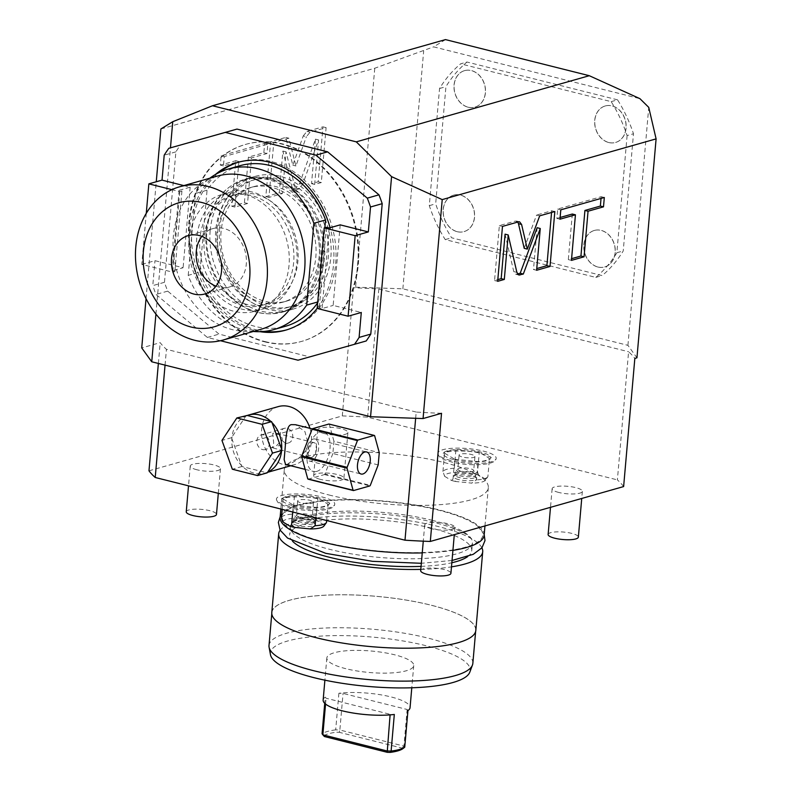 <?xml version="1.0" encoding="UTF-8"?>
<svg xmlns="http://www.w3.org/2000/svg" width="792" height="792" viewBox="0 0 792 792"><rect width="100%" height="100%" fill="white"/><g stroke="black" fill="none" stroke-linecap="round" stroke-linejoin="round"><path stroke-width="0.59" stroke-dasharray="3.96 2.97" d="M415.651 418.295L416.196 412.048A242.738 59.944 5 0 0 441.53 413.305M416.196 412.048L166.439 349.331A242.738 59.944 5 0 1 160.192 342.659L141.728 347.906M165.053 365.122L166.439 349.331M378.19 464.904L332.868 453.519L333.937 441.253L379.269 452.638M278.279 406.603A30.155 24.512 -105.9 0 0 261.657 429.373A30.155 24.512 -105.9 0 0 294.753 464.617A30.155 24.512 -105.9 0 0 311.365 441.857A30.155 24.512 -105.9 0 0 309.929 428.333M623.631 486.565A242.738 59.944 5 0 0 617.384 479.893L628.591 351.747A242.738 59.944 5 0 1 634.837 358.42M148.975 470.814L342.293 415.919A242.738 59.944 -175 0 1 367.617 417.176L617.384 479.893M328.957 494.97A102.406 25.285 5 0 0 433.075 505.088A102.406 25.285 5 0 0 488.317 487.615A102.406 25.285 5 0 0 443.649 462.409A102.406 25.285 -175 0 0 339.53 452.291A102.406 25.285 -175 0 0 284.288 469.765A102.406 25.285 -175 0 0 328.957 494.97M450.618 460.429A29.284 7.227 -175 0 1 437.877 453.767A29.284 7.227 -175 0 1 452.678 448.272A29.284 7.227 -175 0 1 483.407 451.113A29.284 7.227 -175 0 1 496.049 458.855A29.284 7.227 -175 0 1 450.618 460.429M289.199 506.256A29.284 7.227 -175 0 1 276.457 499.594A29.284 7.227 -175 0 1 291.268 494.109A29.284 7.227 -175 0 1 321.988 496.95A29.284 7.227 -175 0 1 334.64 504.682A29.284 7.227 -175 0 1 289.199 506.256M431.313 528.63A15.167 3.742 -175 0 1 424.7 524.888A15.167 3.742 -175 0 1 432.877 522.304A15.167 3.742 -175 0 1 448.302 523.799A15.167 3.742 -175 0 1 454.925 527.541A15.167 3.742 -175 0 1 446.738 530.125A15.167 3.742 -175 0 1 431.313 528.63M196.862 469.755A15.167 3.742 -175 0 1 190.248 466.023A15.167 3.742 -175 0 1 198.436 463.439A15.167 3.742 -175 0 1 213.86 464.934A15.167 3.742 -175 0 1 220.473 468.666A15.167 3.742 -175 0 1 212.296 471.26A15.167 3.742 -175 0 1 196.862 469.755M558.746 492.446A15.167 3.742 -175 0 1 552.133 488.713A15.167 3.742 -175 0 1 560.31 486.12A15.167 3.742 -175 0 1 575.744 487.615A15.167 3.742 -175 0 1 582.358 491.357A15.167 3.742 -175 0 1 574.17 493.941A15.167 3.742 -175 0 1 558.746 492.446M324.304 433.57A15.167 3.742 -175 0 1 317.681 429.838A15.167 3.742 -175 0 1 325.868 427.254A15.167 3.742 -175 0 1 341.293 428.749A15.167 3.742 -175 0 1 347.906 432.482A15.167 3.742 -175 0 1 339.728 435.075A15.167 3.742 -175 0 1 324.304 433.57M445.48 39.6L433.61 46.857L639.926 98.663M160.885 128.957L374.764 68.231L433.61 46.857M155.925 314.087L170.468 147.837M265.32 341.659A102.406 83.269 -105.9 0 0 301.94 341.312A102.406 83.269 -105.9 0 0 358.232 242.005A102.406 83.269 -105.9 0 0 282.625 143.946A102.406 83.269 -105.9 0 0 246.005 144.292A102.406 83.269 -105.9 0 0 189.704 243.599A102.406 83.269 -105.9 0 0 265.32 341.659M146.035 298.673L156.262 181.754M342.293 415.919L353.499 287.773L355.608 287.179L374.764 68.231M158.37 363.449L160.192 342.659M303.237 135.937L306.959 131.393L322.978 126.849L318.176 181.764L311.543 183.645L315.444 139.154L299.584 183.556L295.862 188.1L292.535 189.05L282.892 151.054L279.239 192.822L265.835 196.634L270.636 141.709L285.754 137.422L292.802 165.181L303.237 135.937L306.365 136.729L310.088 132.175L326.106 127.631L321.295 182.556L314.672 184.437L318.562 139.936L302.712 184.338L298.99 188.892L295.663 189.833L286.021 151.836L282.368 193.604L268.953 197.416L273.765 142.491L288.872 138.204L295.921 165.964L306.365 136.729M248.391 157.143L244.401 202.712L231.789 206.296L235.769 160.726L220.325 165.112L221.146 155.757L264.657 143.411L263.835 152.757L248.391 157.143L251.519 157.925L247.53 203.495L234.907 207.078L238.897 161.509L223.453 165.894L224.275 156.549L267.785 144.194L266.963 153.539L251.519 157.925M367.617 417.176L378.823 289.03A242.738 59.944 5 0 0 353.499 287.773M355.608 287.179L402.861 288.813L627.927 345.332L636.946 357.816M378.823 289.03L628.591 351.747M627.927 345.332L648.747 107.365M402.861 288.813L423.68 50.846M627.106 135.581L616.859 252.747A128.957 104.851 74.1 0 1 595.802 277.388L445.233 239.59A128.957 104.851 74.1 0 1 429.304 205.653L439.55 88.486A128.957 104.851 74.1 0 1 460.607 63.845L466.983 62.033A128.957 104.851 74.1 0 0 445.926 86.674L435.669 203.841A128.957 104.851 -105.9 0 0 451.608 237.778L602.168 275.586A128.957 104.851 -105.9 0 0 623.235 250.935L633.481 133.779L627.106 135.581A128.957 104.851 74.1 0 0 611.177 101.643L460.607 63.845M439.55 88.486L445.926 86.674M429.304 205.653L435.669 203.841M445.233 239.59L451.608 237.778M595.802 277.388L602.168 275.586M616.859 252.747L623.235 250.935M611.177 101.643L617.552 99.841A128.957 104.851 74.1 0 1 633.481 133.779M617.552 99.841L466.983 62.033M457.192 231.7A18.968 15.424 -105.9 0 0 463.973 231.63A18.968 15.424 -105.9 0 0 474.398 213.246A18.968 15.424 -105.9 0 0 460.399 195.079A18.968 15.424 -105.9 0 0 453.618 195.149A18.968 15.424 -105.9 0 0 443.193 213.533A18.968 15.424 -105.9 0 0 457.192 231.7M597.861 267.023A18.968 15.424 -105.9 0 0 604.643 266.953A18.968 15.424 -105.9 0 0 615.067 248.569A18.968 15.424 -105.9 0 0 601.069 230.403A18.968 15.424 -105.9 0 0 594.287 230.472A18.968 15.424 -105.9 0 0 583.862 248.856A18.968 15.424 -105.9 0 0 597.861 267.023M468.082 107.207A18.968 15.424 -105.9 0 0 474.863 107.148A18.968 15.424 -105.9 0 0 485.288 88.754A18.968 15.424 -105.9 0 0 471.29 70.597A18.968 15.424 -105.9 0 0 464.508 70.656A18.968 15.424 -105.9 0 0 454.083 89.05A18.968 15.424 -105.9 0 0 468.082 107.207M608.751 142.53A18.968 15.424 -105.9 0 0 615.533 142.471A18.968 15.424 -105.9 0 0 625.957 124.077A18.968 15.424 -105.9 0 0 611.959 105.92A18.968 15.424 -105.9 0 0 605.177 105.98A18.968 15.424 -105.9 0 0 594.752 124.374A18.968 15.424 -105.9 0 0 608.751 142.53M453.727 195.119A18.968 15.424 74.1 0 0 443.302 213.503A18.968 15.424 74.1 0 0 457.301 231.67A18.968 15.424 -105.9 0 0 464.082 231.601A18.968 15.424 -105.9 0 0 474.507 213.216A18.968 15.424 -105.9 0 0 460.508 195.05A18.968 15.424 74.1 0 0 453.727 195.119L453.618 195.149M594.396 230.442A18.968 15.424 74.1 0 0 583.971 248.827A18.968 15.424 74.1 0 0 597.97 266.993A18.968 15.424 -105.9 0 0 604.751 266.924A18.968 15.424 -105.9 0 0 615.176 248.53A18.968 15.424 -105.9 0 0 601.178 230.373A18.968 15.424 74.1 0 0 594.396 230.442L594.287 230.472M464.617 70.627A18.968 15.424 74.1 0 0 454.192 89.021A18.968 15.424 74.1 0 0 468.191 107.177A18.968 15.424 -105.9 0 0 474.972 107.118A18.968 15.424 -105.9 0 0 485.397 88.724A18.968 15.424 -105.9 0 0 471.398 70.567A18.968 15.424 74.1 0 0 464.617 70.627L464.508 70.656M605.286 105.95A18.968 15.424 74.1 0 0 594.861 124.344A18.968 15.424 74.1 0 0 608.86 142.501A18.968 15.424 -105.9 0 0 615.641 142.441A18.968 15.424 -105.9 0 0 626.066 124.047A18.968 15.424 -105.9 0 0 612.067 105.89A18.968 15.424 74.1 0 0 605.286 105.95L605.177 105.98M292.802 165.181L295.921 165.964M285.754 137.422L288.872 138.204M270.636 141.709L273.765 142.491M265.835 196.634L268.953 197.416M279.239 192.822L282.368 193.604M282.892 151.054L286.021 151.836M292.535 189.05L295.663 189.833M315.444 139.154L318.562 139.936M311.543 183.645L314.672 184.437M318.176 181.764L321.295 182.556M322.978 126.849L326.106 127.631M244.401 202.712L247.53 203.495M263.835 152.757L266.963 153.539M264.657 143.411L267.785 144.194M221.146 155.757L224.275 156.549M220.325 165.112L223.453 165.894M235.769 160.726L238.897 161.509M231.789 206.296L234.907 207.078M264.686 341.837A102.406 83.269 -105.9 0 0 301.307 341.491A102.406 83.269 -105.9 0 0 357.598 242.194A102.406 83.269 -105.9 0 0 281.982 144.124A102.406 83.269 74.1 0 0 245.362 144.471A102.406 83.269 74.1 0 0 189.07 243.778A102.406 83.269 74.1 0 0 264.686 341.837M366.191 340.976L309.692 356.885L219.037 334.115L167.696 291.129A142.233 115.652 74.1 0 1 164.469 282.298L175.883 151.866A142.233 115.652 74.1 0 1 180.487 144.995M141.808 264.409L154.975 260.677L183.11 267.736L172.062 270.874L174.874 271.577L172.755 272.181L141.808 264.409L146.273 213.345M164.469 282.298L152.787 285.615L154.975 260.677M175.883 151.866L164.201 155.183M183.833 185.595L190.149 187.189L179.111 190.327L181.922 191.03L179.794 191.634L171.923 189.654M179.794 191.634L172.755 272.181M190.149 187.189L183.11 267.736M340.204 224.859L333.155 305.415L361.291 312.474M220.433 340.718L207.355 337.432L156.014 294.446A142.233 115.652 74.1 0 1 152.787 285.615M215.384 174.527A87.239 70.934 -105.9 0 0 192.525 262.33A87.239 70.934 -105.9 0 0 254.282 330.512A87.239 70.934 -105.9 0 0 260.004 331.68M317.186 308.296A87.239 70.934 -105.9 0 0 330.106 227.73M179.111 190.327L172.062 270.874M181.922 191.03L174.874 271.577M317.166 308.444L319.295 307.84L322.106 308.553L333.155 305.415M326.344 227.294L319.295 307.84M329.155 227.997L322.106 308.553M298.01 360.202L309.692 356.885M207.355 337.432L219.037 334.115M167.696 291.129L156.014 294.446M264.429 331.393A87.239 70.934 -105.9 0 1 256.41 329.908A87.239 70.934 74.1 0 1 194.327 260.38A87.239 70.934 74.1 0 1 219.305 172.448M238.887 162.093A87.239 70.934 74.1 0 1 239.946 161.776A87.239 70.934 74.1 0 1 271.141 161.489A87.239 70.934 -105.9 0 1 335.56 245.025A87.239 70.934 -105.9 0 1 287.605 329.611L285.476 330.214M286.536 329.908A87.239 70.934 -105.9 0 0 287.605 329.611M257.945 312.335A69.033 56.123 74.1 0 1 206.979 246.233A69.033 56.123 74.1 0 1 244.926 179.289A69.033 56.123 74.1 0 1 269.607 179.061A69.033 56.123 -105.9 0 1 320.582 245.164A69.033 56.123 -105.9 0 1 282.635 312.098A69.033 56.123 -105.9 0 1 257.945 312.335M279.804 176.17A69.033 56.123 -105.9 0 0 255.113 176.398A69.033 56.123 -105.9 0 0 217.176 243.342A69.033 56.123 -105.9 0 0 268.142 309.434A69.033 56.123 -105.9 0 0 292.822 309.207A69.033 56.123 -105.9 0 0 330.769 242.263A69.033 56.123 -105.9 0 0 279.804 176.17M219.582 229.145A65.993 53.658 74.1 0 1 255.945 179.319A65.993 53.658 74.1 0 1 328.363 256.459A65.993 53.658 74.1 0 1 292 306.286A65.993 53.658 74.1 0 1 219.582 229.145M288.179 307.375A65.993 53.658 -105.9 0 1 215.761 230.234A65.993 53.658 74.1 0 1 252.123 180.398A65.993 53.658 74.1 0 1 324.542 257.548A65.993 53.658 -105.9 0 1 288.179 307.375L292 306.286M221.067 231.561A59.548 48.421 -105.9 0 0 286.417 301.168A59.548 48.421 -105.9 0 0 319.226 256.212A59.548 48.421 74.1 0 0 253.885 186.605A59.548 48.421 74.1 0 0 221.067 231.561M250.49 187.565A59.548 48.421 74.1 0 0 217.671 232.531A59.548 48.421 -105.9 0 0 283.011 302.138A59.548 48.421 -105.9 0 0 315.83 257.172A59.548 48.421 74.1 0 0 250.49 187.565L253.885 186.605M210.167 230.65A68.647 55.816 -105.9 0 0 285.496 310.89A68.647 55.816 -105.9 0 0 323.334 259.063A68.647 55.816 74.1 0 0 247.995 178.814A68.647 55.816 74.1 0 0 210.167 230.65M243.966 179.962A68.647 55.816 74.1 0 0 206.138 231.789A68.647 55.816 -105.9 0 0 281.467 312.038A68.647 55.816 -105.9 0 0 319.295 260.202A68.647 55.816 74.1 0 0 243.966 179.962L247.995 178.814M317.661 302.821A83.437 67.845 -105.9 0 0 318.374 301.792L324.849 227.72M253.331 331.462A83.437 67.845 -105.9 0 1 188.219 275.359L199.901 272.042L207.059 190.209A83.437 67.845 74.1 0 1 239.927 165.726M199.901 272.042A83.437 67.845 -105.9 0 0 285.506 326.264M318.374 301.792L317.74 301.97M207.059 190.209L195.376 193.525A83.437 67.845 74.1 0 1 209.821 178.22M188.219 275.359L195.376 193.525M204.148 237.541A56.895 46.263 -105.9 0 0 266.577 304.049A56.895 46.263 -105.9 0 0 297.921 261.093A56.895 46.263 74.1 0 0 235.491 194.585A56.895 46.263 74.1 0 0 204.148 237.541M231.244 195.792A56.895 46.263 74.1 0 0 199.901 238.748A56.895 46.263 -105.9 0 0 262.32 305.247A56.895 46.263 -105.9 0 0 293.674 262.291A56.895 46.263 74.1 0 0 231.244 195.792L235.491 194.585M196.772 237.966A60.687 49.342 -105.9 0 0 263.36 308.9A60.687 49.342 -105.9 0 0 296.802 263.083A60.687 49.342 74.1 0 0 230.215 192.149A60.687 49.342 74.1 0 0 196.772 237.966M289.03 265.29A60.687 49.342 74.1 0 1 255.588 311.108A60.687 49.342 74.1 0 1 189.001 240.174A60.687 49.342 74.1 0 1 222.433 194.347A60.687 49.342 74.1 0 1 289.03 265.29M260.766 329.353A79.645 64.766 -105.9 0 1 232.284 329.62A79.645 64.766 74.1 0 1 173.478 253.351A79.645 64.766 74.1 0 1 217.255 176.111M215.988 286.179A30.343 24.671 -105.9 0 0 218.74 287.05A30.343 24.671 -105.9 0 0 229.591 286.952A30.343 24.671 -105.9 0 0 246.262 257.519A30.343 24.671 -105.9 0 0 223.859 228.462A30.343 24.671 -105.9 0 0 213.008 228.571A30.343 24.671 -105.9 0 0 201.841 236.372M517.8 222.057L515.374 221.077L499.356 225.621L494.555 280.536L497.831 279.606M539.708 215.83L536.58 215.048L524.195 248.332M554.826 211.543L551.697 210.761L536.58 215.048M551.549 212.474L551.697 210.761M536.61 270.27L533.491 269.488L536.758 268.557M537.144 227.71L533.491 269.488M505.068 234.165L513.761 271.597L515.76 274.24L517.552 274.012M497.673 281.328L494.555 280.536M502.484 226.403L499.356 225.621M572.309 214.028L568.319 259.598L571.596 258.667M601.039 198.426L601.187 196.703L557.677 209.058L556.865 218.414L560.132 217.483M571.448 260.38L568.319 259.598M559.984 219.196L556.865 218.414M560.805 209.84L557.677 209.058M604.316 197.495L601.187 196.703M422.245 552.915A102.406 25.285 5 0 0 452.925 550.381M484.15 535.214A102.406 25.285 5 0 0 439.481 509.998A102.406 25.285 -175 0 0 335.363 499.891A102.406 25.285 -175 0 0 280.12 517.364M325.522 542.362A101.099 24.968 -175 0 1 287.862 509.721A101.099 24.968 -175 0 1 438.748 510.206A101.099 24.968 -175 0 1 477.863 526.343A101.099 24.968 -175 0 1 442.728 551.272A101.099 24.968 -175 0 1 325.522 542.362M432.571 520.403A91.407 22.572 5 0 0 291.901 523.354A91.407 22.572 5 0 0 290.327 526.967A91.407 22.572 5 0 0 330.195 549.47A91.407 22.572 5 0 0 423.136 558.489A91.407 22.572 5 0 0 472.438 542.896A91.407 22.572 5 0 0 471.507 539.065A91.407 22.572 5 0 0 432.571 520.403M421.067 566.379A91.407 22.572 5 0 0 451.846 562.746M467.716 556.588A91.407 22.572 5 0 0 471.755 550.727A91.407 22.572 5 0 0 431.887 528.224A91.407 22.572 -175 0 0 338.946 519.206A91.407 22.572 -175 0 0 289.634 534.798L290.327 526.967M292.594 541.273A91.407 22.572 -175 0 1 289.634 534.798M420.8 569.389A102.406 25.285 5 0 0 451.48 566.854M481.912 547.856A102.406 25.285 5 0 0 438.045 526.482A102.406 25.285 -175 0 0 280.13 530.204M475.824 630.402A102.406 25.285 5 0 0 431.155 605.197A102.406 25.285 -175 0 0 327.037 595.089A102.406 25.285 -175 0 0 271.795 612.553M316.513 637.748A102.307 25.265 5 0 0 420.542 647.856A102.307 25.265 5 0 0 475.735 630.402A102.307 25.265 5 0 0 431.105 605.217A102.307 25.265 -175 0 0 327.076 595.109A102.307 25.265 -175 0 0 271.894 612.562A102.307 25.265 -175 0 0 316.513 637.748M269.003 645.52A102.307 25.265 -175 0 1 324.195 628.066A102.307 25.265 -175 0 1 428.225 638.164A102.307 25.265 -175 0 1 472.844 663.349M270.478 654.717A100.277 24.76 -175 0 1 321.473 636.065A100.277 24.76 -175 0 1 426.442 645.807A100.277 24.76 -175 0 1 469.805 672.161M345.857 668.696A43.619 10.771 -175 0 1 326.839 657.954A43.619 10.771 -175 0 1 350.361 650.509A43.619 10.771 -175 0 1 394.713 654.816A43.619 10.771 -175 0 1 413.741 665.557A43.619 10.771 -175 0 1 390.208 673.002A43.619 10.771 -175 0 1 345.857 668.696M407.939 710.592L407.137 709.493L343.055 693.406L338.887 693.257A43.619 10.771 -175 0 1 391.03 696.93A43.619 10.771 -175 0 1 410.058 707.662M338.887 693.257L335.689 729.868L339.857 730.016L343.055 693.406M324.413 736.53L322.067 733.738A43.619 10.771 -175 0 1 335.689 729.868L336.362 732.214L339.283 732.313L339.857 730.016L403.94 746.104L407.137 709.493M323.156 700.059A43.619 10.771 -175 0 1 325.274 697.128L324.73 703.316M402.623 748.846L402.069 748.074L339.283 732.313M323.859 735.758A41.719 10.306 -175 0 1 336.362 732.214M325.274 697.128L326.066 698.227L390.149 714.315L394.317 714.463M325.562 704.048L326.066 698.227M390.1 714.879L390.149 714.315M404.732 747.212L403.94 746.104L402.069 748.074M453.677 459.558A23.819 5.881 -175 0 1 443.391 453.262A23.819 5.881 -175 0 1 480.348 451.985A23.819 5.881 -175 0 1 490.713 457.41A23.819 5.881 -175 0 1 478.665 461.875A23.819 5.881 -175 0 1 453.677 459.558M454.747 459.251L478.13 461.597A22.76 5.623 5 0 0 489.476 458.38L479.279 452.291L455.895 449.945A22.76 5.623 5 0 0 444.54 453.163L454.747 459.251L453.024 479.002L455.796 481.516L471.616 483.11L476.527 479.902L478.13 461.597M487.882 476.685L485.555 479.15A20.562 5.079 -175 0 1 485.288 480.259L487.763 476.863A22.76 5.623 -175 0 0 487.882 476.685L489.476 458.38M487.763 476.863A22.76 5.623 -175 0 1 476.527 479.902M485.288 480.259A20.562 5.079 -175 0 1 471.616 483.11M485.555 479.15L478.645 475.032A20.562 5.079 5 0 0 474.378 473.962L458.558 472.369L454.291 468.25L455.895 449.945M454.291 468.25A22.76 5.623 -175 0 0 442.946 471.478L444.629 476.329A20.562 5.079 -175 0 1 458.558 472.369M444.629 476.329L451.529 480.447L453.024 479.002M455.796 481.516A20.562 5.079 -175 0 1 451.529 480.447M458.637 479.576A11.524 2.841 -175 0 1 453.767 476.329A11.524 2.841 -175 0 1 471.547 475.903A11.524 2.841 -175 0 1 476.487 478.318A11.524 2.841 -175 0 1 471.091 480.665A11.524 2.841 -175 0 1 458.637 479.576M478.645 475.032L477.546 472.032L479.279 452.291M477.546 472.032L474.378 473.962M442.946 471.478L444.54 453.163M474.943 456.469A7.97 1.97 -175 0 1 470.646 457.825A7.97 1.97 -175 0 1 462.548 457.033A7.97 1.97 -175 0 1 459.073 455.073A7.97 1.97 -175 0 1 463.37 453.717A7.97 1.97 -175 0 1 471.468 454.509A7.97 1.97 -175 0 1 474.943 456.469L473.705 470.646A7.97 1.97 5 0 1 469.408 472.012A7.97 1.97 5 0 1 461.31 471.22A7.97 1.97 -175 0 1 457.835 469.26A7.97 1.97 -175 0 1 457.944 468.983L455.162 472.804A10.435 2.574 -175 0 0 455.024 473.171A10.435 2.574 -175 0 0 459.568 475.735A10.435 2.574 5 0 0 470.171 476.764A10.435 2.574 5 0 0 475.804 474.992L475.636 476.814A10.435 2.574 5 0 1 470.012 478.596A10.435 2.574 5 0 1 459.409 477.566A10.435 2.574 -175 0 1 454.856 475.002A10.435 2.574 -175 0 1 455.004 474.636A10.435 2.574 -175 0 1 471.091 474.25A10.435 2.574 5 0 1 475.556 476.428L476.487 478.318M475.804 474.992A10.435 2.574 5 0 0 475.725 474.596A10.435 2.574 5 0 0 471.25 472.418A10.435 2.574 -175 0 0 455.162 472.804M457.944 468.983A7.97 1.97 -175 0 1 470.23 468.686A7.97 1.97 5 0 1 473.646 470.359L475.725 474.596M292.258 505.395A23.819 5.881 -175 0 1 281.972 499.099A23.819 5.881 -175 0 1 318.928 497.822A23.819 5.881 -175 0 1 329.294 503.237A23.819 5.881 -175 0 1 317.245 507.702A23.819 5.881 -175 0 1 292.258 505.395M293.327 505.088L316.711 507.434A22.76 5.623 5 0 0 328.066 504.207L317.859 498.118L294.476 495.772A22.76 5.623 5 0 0 283.13 499L293.327 505.088L292.723 512.008M315.81 517.8L316.711 507.434M326.631 520.522L328.066 504.207M326.462 522.512L324.136 524.987A20.562 5.079 -175 0 1 323.869 526.086M324.136 524.987L317.226 520.859A20.562 5.079 5 0 0 312.969 519.79L297.139 518.206L292.872 514.087L294.476 495.772M283.209 522.166A20.562 5.079 -175 0 1 297.139 518.206M297.218 525.403A11.524 2.841 -175 0 1 292.357 522.166A11.524 2.841 -175 0 1 310.127 521.74A11.524 2.841 -175 0 1 315.067 524.146A11.524 2.841 -175 0 1 309.672 526.502A11.524 2.841 -175 0 1 297.218 525.403M317.226 520.859L316.127 517.869L317.859 498.118M316.127 517.869L312.969 519.79M281.526 517.305A22.76 5.623 -175 0 1 292.872 514.087M282.219 509.375L283.13 499M313.533 502.296A7.97 1.97 -175 0 1 309.236 503.653A7.97 1.97 -175 0 1 301.138 502.87A7.97 1.97 -175 0 1 297.663 500.91A7.97 1.97 -175 0 1 301.96 499.554A7.97 1.97 -175 0 1 310.058 500.336A7.97 1.97 -175 0 1 313.533 502.296L312.286 516.483A7.97 1.97 5 0 1 307.989 517.839A7.97 1.97 5 0 1 299.891 517.057A7.97 1.97 -175 0 1 296.416 515.097A7.97 1.97 -175 0 1 296.535 514.81L293.743 518.631A10.435 2.574 -175 0 0 293.604 518.998A10.435 2.574 -175 0 0 298.148 521.572A10.435 2.574 5 0 0 308.761 522.601A10.435 2.574 5 0 0 314.384 520.819L314.226 522.651A10.435 2.574 5 0 1 308.593 524.433A10.435 2.574 5 0 1 297.99 523.403A10.435 2.574 -175 0 1 293.446 520.829A10.435 2.574 -175 0 1 293.584 520.463A10.435 2.574 -175 0 1 309.672 520.087A10.435 2.574 5 0 1 314.147 522.265L315.067 524.146M314.384 520.819A10.435 2.574 5 0 0 314.305 520.433A10.435 2.574 5 0 0 309.83 518.255A10.435 2.574 -175 0 0 293.743 518.631M296.535 514.81A7.97 1.97 -175 0 1 308.811 514.523A7.97 1.97 5 0 1 312.226 516.186L314.305 520.433M420.691 570.656A15.167 3.742 -175 0 1 428.878 568.072A15.167 3.742 -175 0 1 444.302 569.567A15.167 3.742 5 0 1 450.915 573.299M186.249 511.79A15.167 3.742 -175 0 1 194.426 509.197A15.167 3.742 -175 0 1 209.85 510.701A15.167 3.742 5 0 1 216.473 514.434M548.123 534.471A15.167 3.742 -175 0 1 556.311 531.887A15.167 3.742 -175 0 1 571.735 533.382A15.167 3.742 5 0 1 578.358 537.124M320.295 479.338A15.167 3.742 -175 0 1 313.682 475.606A15.167 3.742 -175 0 1 321.859 473.022A15.167 3.742 -175 0 1 337.293 474.517A15.167 3.742 5 0 1 343.906 478.249A15.167 3.742 5 0 1 335.719 480.843A15.167 3.742 5 0 1 320.295 479.338M332.868 453.519L324.967 473.992L370.3 485.377M328.918 424.027A29.967 15.79 104.1 0 1 329.314 424.334L333.937 441.253M324.967 473.992A29.967 15.79 104.1 0 1 324.492 474.557L308.157 479.19M316.81 471.379A20.483 10.801 -75.9 0 1 313.543 471.478A20.483 10.801 -75.9 0 1 307.445 451.925A20.483 10.801 -75.9 0 1 320.265 431.838A20.483 10.801 104.1 0 1 323.522 431.749A20.483 10.801 104.1 0 1 329.63 451.292A20.483 10.801 104.1 0 1 316.81 471.379M329.314 424.334L374.636 435.719M324.492 474.557L369.824 485.932M285.546 464.439L288.159 464.181C292.852 463.865 308.623 452.46 307.969 442.817L304.92 431.571L295.525 424.71M247.243 415.473A30.155 24.512 -105.9 0 0 245.886 416.008A30.155 24.512 -105.9 0 0 232.016 436.956A30.155 24.512 -105.9 0 0 231.927 437.818A30.155 24.512 -105.9 0 0 231.858 438.679A30.155 24.512 -105.9 0 0 241.55 465.538A30.155 24.512 -105.9 0 0 242.758 466.726A30.155 24.512 -105.9 0 0 265.013 473.062A30.155 24.512 -105.9 0 0 266.32 472.646A30.155 24.512 -105.9 0 0 267.676 472.101M272.002 422.572A30.155 24.512 -105.9 0 0 270.805 421.384M281.546 451.163A30.155 24.512 -105.9 0 0 281.625 450.292A30.155 24.512 -105.9 0 0 281.695 449.43M246.391 415.255L231.511 437.709L231.858 438.679L241.906 466.518L267.171 472.854M231.511 437.709L221.958 440.421M241.906 466.518L232.343 469.23M309.514 461.073A11.375 5.999 -75.9 0 0 311.325 461.023A11.375 5.999 104.1 0 0 318.443 449.866A11.375 5.999 104.1 0 0 315.058 439.006A11.375 5.999 104.1 0 0 313.246 439.055A11.375 5.999 -75.9 0 0 306.118 450.212A11.375 5.999 -75.9 0 0 309.514 461.073L361.093 474.022M316.533 448.836A7.583 4 -75.9 0 1 310.434 457.4A7.583 4 -75.9 0 1 308.038 451.242A7.583 4 -75.9 0 1 314.127 442.678A7.583 4 -75.9 0 1 316.533 448.836M273.646 447.015L271.527 447.619C272.735 447.391 273.448 445.718 273.646 442.609L272.765 433.442A7.583 4 -75.9 0 1 274.893 432.838C280.299 434.729 282.714 437.184 282.15 440.194L275.517 446.619L273.646 447.015A7.583 4 -75.9 0 1 271.527 447.619L265.221 449.539A7.583 6.168 -105.9 0 0 269.399 443.817A7.583 6.168 -105.9 0 0 261.083 434.947A7.583 6.168 -105.9 0 0 256.895 440.679A7.583 6.168 -105.9 0 0 265.221 449.539M280.259 434.046A7.583 6.168 -105.9 0 0 288.585 442.906A7.583 6.168 -105.9 0 0 292.763 437.184A7.583 6.168 -105.9 0 0 284.437 428.314A7.583 6.168 -105.9 0 0 280.259 434.046M314.127 442.678L274.893 432.838L272.765 433.442M306.959 131.393L310.088 132.175M295.862 188.1L298.99 188.892M299.584 183.556L302.712 184.338M518.503 221.859L515.374 221.077M517.938 274.478L516.859 274.21M516.889 272.379L513.761 271.597M301.94 341.312L301.307 341.491M246.005 144.292L245.362 144.471M239.946 161.776L237.828 162.38M255.113 176.398L244.926 179.289M292.822 309.207L282.635 312.098M252.123 180.398L255.945 179.319M283.011 302.138L286.417 301.168M281.467 312.038L285.496 310.89M262.32 305.247L266.577 304.049M255.588 311.108L263.36 308.9M213.008 228.571L188.249 235.6M229.591 286.952L204.821 293.981M222.433 194.347L230.215 192.149M519.592 221.829L516.463 221.037M518.889 275.022L515.76 274.24M484.961 525.938L488.317 487.615M280.853 509.028L284.288 469.765M287.862 509.721L280.17 516.839M471.507 539.065L467.161 535.026C460.697 530.63 449.767 526.442 434.392 522.482C408.652 516.226 381.051 512.998 351.589 512.79C337.719 512.79 325.631 513.612 315.325 515.255C299.802 518.552 292 521.245 291.901 523.354M477.863 526.343L484.199 534.689M452.044 560.479L421.334 563.29M471.755 550.727L472.438 542.896M475.636 631.481L475.735 630.402M271.795 613.652L271.894 612.562M326.839 657.954L324.888 680.17M413.741 665.557L411.791 687.773M437.877 453.767C439.213 456.499 438.6 458.172 451.519 461.983C469.418 466.528 495.386 465.458 496.049 458.855M490.713 457.41L490.773 457.588C492.515 457.736 489.337 456.39 481.249 453.539C467.805 449.312 443.065 451.192 443.292 453.44L443.391 453.262M455.004 474.636L453.767 476.329M455.024 473.171L454.856 475.002M459.073 455.073L457.835 469.26M276.457 499.594C277.794 502.336 277.18 504.009 290.1 507.811C307.999 512.365 333.967 511.286 334.64 504.682M329.294 503.237L329.353 503.425C331.096 503.573 327.918 502.217 319.839 499.376C306.395 495.139 281.655 497.029 281.873 499.267L281.972 499.099M293.584 520.463L292.357 522.166M293.604 518.998L293.446 520.829M297.663 500.91L296.416 515.097M424.7 524.888L423.274 541.174M454.925 527.541L454.301 534.64M190.248 466.023L188.516 485.842M220.473 468.666L218.315 493.327M552.133 488.713L550.499 507.326M582.358 491.357L581.734 498.465M317.681 429.838L313.682 475.606M347.906 432.482L343.906 478.249M305.158 469.369L313.543 471.478M312.345 428.937L323.522 431.749M294.753 464.617L290.763 465.755M267.498 472.359L265.013 473.062M315.058 439.006L366.637 451.955M310.434 457.4L271.616 447.648M288.585 442.906L275.517 446.619M284.437 428.314L261.083 434.947"/><path stroke-width="1.19" d="M430.313 541.451L441.53 413.305L423.067 418.552L442.223 199.604L656.103 138.877L636.946 357.816L634.837 358.42L623.631 486.565L430.313 541.451A242.738 59.944 5 0 1 404.989 540.193L415.651 418.295M423.067 418.552L370.567 416.731L151.747 361.786L141.728 347.906L146.035 298.673M404.989 540.193L155.222 477.487L165.053 365.122M378.19 464.904L379.269 452.638L374.636 435.719A29.967 15.79 104.1 0 0 374.24 435.402L357.905 440.045A29.967 15.79 -75.9 0 0 357.43 440.6L347.124 467.32A29.967 15.79 -75.9 0 0 347.045 468.191L353.083 490.268A29.967 15.79 -75.9 0 0 353.48 490.575L369.824 485.932A29.967 15.79 104.1 0 0 370.3 485.377L378.19 464.904M309.929 428.333A30.155 24.512 -105.9 0 0 278.279 406.603L248.54 415.048A30.155 24.512 -105.9 0 0 247.243 415.473L236.828 417.968L221.958 440.421L232.343 469.23L257.608 475.576L272.488 453.113L262.093 424.314L236.828 417.968M155.222 477.487A242.738 59.944 -175 0 1 148.975 470.814L158.37 363.449M521.591 224.463L519.592 221.829L518.503 221.859L502.484 226.403L497.673 281.328L504.306 279.447L508.197 234.947L516.889 272.379L518.889 275.022L523.314 274.042L540.263 228.502L536.61 270.27L550.014 266.468L554.826 211.543L539.708 215.83L527.323 249.124L521.591 224.463L518.463 223.681L517.8 222.057M575.428 214.81L571.448 260.38L584.06 256.796L588.05 211.226L603.494 206.841L604.316 197.495L560.805 209.84L559.984 219.196L575.428 214.81L572.309 214.028L560.132 217.483M370.567 416.731L391.575 176.646L442.223 199.604M656.103 138.877L648.747 107.365L639.926 98.663L589.278 75.705L356.281 141.857L391.575 176.646M589.278 75.705L445.48 39.6L212.484 105.752L172.755 121.701L160.885 128.957L156.262 181.754M356.281 141.857L212.484 105.752M151.747 361.786L155.925 314.087M170.468 147.837L172.755 121.701M359.103 337.422A142.233 115.652 74.1 0 1 354.509 344.292L366.191 340.976A142.233 115.652 -105.9 0 0 370.785 334.095L359.103 337.422L361.291 312.474L348.114 316.216L317.166 308.444L324.215 227.898L326.344 227.294L329.155 227.997L340.204 224.859L368.329 231.927L370.517 206.989A142.233 115.652 74.1 0 0 367.29 198.149L315.949 155.163L225.294 132.403L236.976 129.086L327.631 151.846L378.972 194.832L367.29 198.149M378.972 194.832A142.233 115.652 -105.9 0 1 382.199 203.673L370.785 334.095M146.273 213.345L148.846 183.863L162.023 180.121L164.201 155.183A142.233 115.652 74.1 0 1 168.805 148.312L236.976 129.086M171.923 189.654L148.846 183.863M162.023 180.121L183.833 185.595M168.805 148.312L225.294 132.403M354.509 344.292L298.01 360.202L220.433 340.718M330.106 227.73A87.239 70.934 -105.9 0 0 269.023 162.093A87.239 70.934 -105.9 0 0 237.828 162.38A87.239 70.934 -105.9 0 0 215.384 174.527M260.004 331.68A87.239 70.934 -105.9 0 0 285.476 330.214A87.239 70.934 -105.9 0 0 317.186 308.296M315.949 155.163L327.631 151.846M382.199 203.673L370.517 206.989M368.329 231.927L355.163 235.669L348.114 316.216M355.163 235.669L324.215 227.898M219.305 172.448A87.239 70.934 74.1 0 1 238.887 162.093M264.429 331.393A87.239 70.934 -105.9 0 0 286.536 329.908M324.849 227.72L325.532 219.958A83.437 67.845 74.1 0 0 239.927 165.726L228.245 169.042A83.437 67.845 74.1 0 1 313.85 223.275L325.532 219.958M253.331 331.462A83.437 67.845 -105.9 0 0 273.824 329.581L285.506 326.264A83.437 67.845 -105.9 0 0 317.661 302.821M317.74 301.97L306.692 305.108L313.85 223.275M273.824 329.581A83.437 67.845 -105.9 0 0 306.692 305.108M209.821 178.22A83.437 67.845 74.1 0 1 228.245 169.042M179.685 186.773L217.255 176.111A79.645 64.766 74.1 0 1 245.738 175.844A79.645 64.766 -105.9 0 1 304.554 252.113A79.645 64.766 -105.9 0 1 260.766 329.353L223.195 340.015A79.645 64.766 -105.9 0 0 266.973 262.776A79.645 64.766 -105.9 0 0 208.167 186.506A79.645 64.766 74.1 0 0 179.685 186.773A79.645 64.766 74.1 0 0 135.897 264.013A79.645 64.766 74.1 0 0 194.713 340.283A79.645 64.766 -105.9 0 0 223.195 340.015M191.09 327.037A64.479 52.43 -105.9 0 0 249.678 278.131A64.479 52.43 -105.9 0 0 201.98 202.544A64.479 52.43 74.1 0 0 143.392 251.45A64.479 52.43 74.1 0 0 191.09 327.037M193.971 294.079A30.343 24.671 74.1 0 1 171.567 265.023A30.343 24.671 74.1 0 1 188.249 235.6A30.343 24.671 74.1 0 1 199.099 235.501A30.343 24.671 -105.9 0 1 221.503 264.558A30.343 24.671 -105.9 0 1 204.821 293.981A30.343 24.671 -105.9 0 1 193.971 294.079M201.841 236.372A30.343 24.671 -105.9 0 0 215.988 286.179M527.323 249.124L524.195 248.332L518.463 223.681M550.014 266.468L546.896 265.676L551.549 212.474M536.758 268.557L546.896 265.676M540.263 228.502L537.144 227.71L520.186 273.26L523.314 274.042M517.552 274.012L520.186 273.26M508.197 234.947L505.068 234.165L501.178 278.655L504.306 279.447M497.831 279.606L501.178 278.655M571.596 258.667L580.942 256.014L584.922 210.444L600.376 206.059L601.039 198.426M603.494 206.841L600.376 206.059M588.05 211.226L584.922 210.444M584.06 256.796L580.942 256.014M280.853 509.028L280.12 517.364A102.406 25.285 -175 0 0 324.789 542.569A102.406 25.285 5 0 0 422.245 552.915M452.925 550.381A102.406 25.285 5 0 0 484.15 535.214L484.961 525.938M292.594 541.273A91.407 22.572 -175 0 0 329.512 557.291A91.407 22.572 5 0 0 421.067 566.379M451.846 562.746A91.407 22.572 5 0 0 467.716 556.588M451.48 566.854A102.406 25.285 5 0 0 482.714 551.687L475.824 630.402A102.406 25.285 5 0 1 420.582 647.876A102.406 25.285 5 0 1 316.463 637.768A102.406 25.285 -175 0 1 271.795 612.553L278.685 533.838A102.406 25.285 -175 0 0 323.354 559.043A102.406 25.285 5 0 0 420.8 569.389M482.714 551.687A102.406 25.285 5 0 0 481.912 547.856M278.685 533.838A102.406 25.285 -175 0 1 280.13 530.204M475.636 631.481L472.844 663.349A102.307 25.265 -175 0 1 472.458 665.052A102.307 25.265 -175 0 1 313.632 670.695A102.307 25.265 -175 0 1 269.092 647.252A102.307 25.265 -175 0 1 269.003 645.52L271.795 613.652M472.458 665.052L469.805 672.161A100.277 24.76 -175 0 1 314.127 677.704A100.277 24.76 -175 0 1 270.478 654.717L269.092 647.252M324.73 703.316L322.067 733.738L322.859 734.837L325.562 704.048M411.791 687.773L410.058 707.662A43.619 10.771 -175 0 1 407.939 710.592L404.732 747.212A43.619 10.771 5 0 1 391.109 751.073L394.317 714.463A43.619 10.771 -175 0 1 342.174 710.8A43.619 10.771 -175 0 1 323.156 700.059L324.888 680.17M387.199 752.301L390.119 752.4L391.109 751.073L386.942 750.935L322.859 734.837L324.413 736.53L387.199 752.301L390.1 714.879M390.119 752.4A41.719 10.306 5 0 0 402.623 748.846L404.732 747.212M282.219 509.375L281.526 517.305L283.209 522.166L290.11 526.284L291.605 524.829L294.377 527.353L310.197 528.937L315.107 525.739L315.81 517.8M291.605 524.829L292.723 512.008M310.197 528.937A20.562 5.079 -175 0 0 323.869 526.086L326.344 522.7A22.76 5.623 -175 0 0 326.462 522.512L326.631 520.522M326.344 522.7A22.76 5.623 -175 0 1 315.107 525.739M294.377 527.353A20.562 5.079 -175 0 1 290.11 526.284M454.301 534.64L450.915 573.299A15.167 3.742 5 0 1 442.738 575.893A15.167 3.742 5 0 1 427.314 574.398A15.167 3.742 -175 0 1 420.691 570.656L423.274 541.174M218.315 493.327L216.473 514.434A15.167 3.742 5 0 1 208.286 517.018A15.167 3.742 5 0 1 192.862 515.523A15.167 3.742 -175 0 1 186.249 511.79L188.516 485.842M581.734 498.465L578.358 537.124A15.167 3.742 5 0 1 570.171 539.708A15.167 3.742 5 0 1 554.746 538.213A15.167 3.742 -175 0 1 548.123 534.471L550.499 507.326M362.904 473.972A11.375 5.999 104.1 0 0 370.022 462.815A11.375 5.999 104.1 0 0 366.637 451.955A11.375 5.999 104.1 0 0 364.825 452.004A11.375 5.999 -75.9 0 0 357.697 463.162A11.375 5.999 -75.9 0 0 361.093 474.022A11.375 5.999 -75.9 0 0 362.904 473.972M353.48 490.575L308.157 479.19A29.967 15.79 -75.9 0 1 307.761 478.883L301.722 456.806A29.967 15.79 -75.9 0 1 301.792 455.935L312.098 429.224A29.967 15.79 -75.9 0 1 312.573 428.67L328.918 424.027L374.24 435.402M312.573 428.67L357.905 440.045M312.098 429.224L357.43 440.6M301.792 455.935L347.124 467.32M301.722 456.806L347.045 468.191M307.761 478.883L353.083 490.268M312.345 428.937L295.525 424.71L291.614 424.641C286.189 424.779 285.882 440.075 285.031 449.331L284.15 459.598L285.546 464.439L305.158 469.369M257.608 475.576L267.171 472.854L267.676 472.101A30.155 24.512 -105.9 0 0 281.546 451.163L281.695 449.43A30.155 24.512 -105.9 0 0 272.002 422.572L270.805 421.384A30.155 24.512 -105.9 0 0 248.54 415.048M270.805 421.384L247.243 415.473M271.656 421.601L262.093 424.314M281.695 449.43L272.002 422.572M282.041 450.4L272.488 453.113M267.676 472.101L281.546 451.163M519.988 274.992L517.938 274.478M280.17 516.839L278.358 522.472L280.091 530.115L287.585 538.085L325.73 553.331L372.468 561.32L421.334 563.29M484.199 534.689L485.001 540.56L481.972 547.777L473.21 554.331L452.044 560.479M290.763 465.755L267.498 472.359"/></g></svg>
